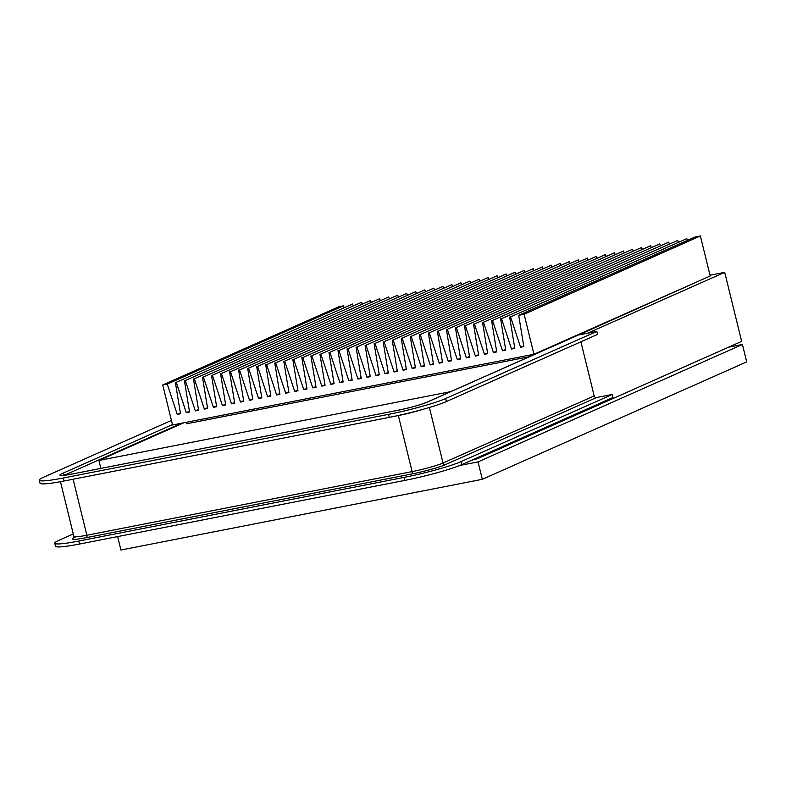 <?xml version="1.0" encoding="UTF-8"?>
<svg xmlns="http://www.w3.org/2000/svg" width="786" height="786" viewBox="0 0 786 786"><rect width="100%" height="100%" fill="white"/><g stroke="black" fill="none" stroke-linecap="round" stroke-linejoin="round"><path stroke-width="1.18" d="M710.013 275.218L724.702 272.339L741.66 341.379L477.269 458.798L477.033 457.855M724.702 272.339L587.633 333.215M694.952 237.038L518.691 315.314L524.115 314.253L700.375 235.977L694.952 237.038M687.406 240.388L686.826 238.63L510.566 316.905L520.568 347.245L523.83 346.606L518.691 315.314M686.826 238.63L510.566 316.905M678.367 242.157L677.787 240.398L501.527 318.674L511.529 349.013L514.791 348.375L509.662 317.082M677.787 240.398L501.527 318.674M669.338 243.925L668.758 242.167L492.498 320.442L502.5 350.782L505.762 350.143L500.623 318.851M668.758 242.167L492.498 320.442M660.299 245.694L659.719 243.935L483.459 322.211L493.461 352.55L496.723 351.912L491.594 320.619M659.719 243.935L483.459 322.211M651.27 247.462L650.69 245.704L474.43 323.979L484.431 354.319L487.693 353.68L482.555 322.388M650.69 245.704L474.43 323.979M642.231 249.231L641.651 247.462L465.391 325.748L475.392 356.087L478.654 355.449L473.526 324.156M641.651 247.462L465.391 325.748M633.202 250.999L632.612 249.231L456.352 327.516L466.363 357.856L469.625 357.217L464.487 325.925M632.612 249.231L456.352 327.516M624.163 252.768L623.583 250.999L447.322 329.285L457.324 359.624L460.586 358.986L455.448 327.693M623.583 250.999L447.322 329.285M615.124 254.536L614.544 252.768L438.283 331.053L448.285 361.393L451.557 360.754L446.419 329.462M614.544 252.768L438.283 331.053M606.094 256.295L605.515 254.536L429.254 332.812L439.256 363.152L442.518 362.513L437.38 331.23M605.515 254.536L429.254 332.812M597.055 258.063L596.476 256.305L420.215 334.581L430.217 364.92L433.479 364.282L428.35 332.989M596.476 256.305L420.215 334.581M588.026 259.832L587.447 258.073L411.186 336.349L421.188 366.689L424.45 366.05L419.311 334.757M587.447 258.073L411.186 336.349M578.987 261.6L578.408 259.842L402.147 338.118L412.149 368.457L415.411 367.819L410.282 336.526M578.408 259.842L402.147 338.118M569.958 263.369L569.378 261.61L393.118 339.886L403.12 370.226L406.382 369.587L401.243 338.294M569.378 261.61L393.118 339.886M560.919 265.137L560.339 263.379L384.079 341.655L394.081 371.994L397.343 371.356L392.214 340.063M560.339 263.379L384.079 341.655M551.89 266.906L551.3 265.147L375.04 343.423L385.052 373.763L388.313 373.124L383.175 341.831M551.3 265.147L375.04 343.423M542.851 268.674L542.271 266.916L366.011 345.192L376.013 375.531L379.274 374.893L374.136 343.6M542.271 266.916L366.011 345.192M533.822 270.443L533.232 268.674L356.972 346.96L366.974 377.3L370.245 376.661L365.107 345.368M533.232 268.674L356.972 346.96M524.783 272.211L524.203 270.443L347.943 348.729L357.944 379.068L361.206 378.43L356.068 347.137M524.203 270.443L347.943 348.729M515.744 273.98L515.164 272.211L338.904 350.497L348.905 380.837L352.167 380.198L347.039 348.905M515.164 272.211L338.904 350.497M506.715 275.748L506.135 273.98L329.874 352.266L339.876 382.605L343.138 381.967L338 350.674M506.135 273.98L329.874 352.266M497.676 277.507L497.096 275.748L320.835 354.024L330.837 384.364L334.099 383.725L328.97 352.442M497.096 275.748L320.835 354.024M488.646 279.276L488.067 277.517L311.806 355.793L321.808 386.132L325.07 385.494L319.931 354.201M488.067 277.517L311.806 355.793M479.607 281.044L479.028 279.285L302.767 357.561L312.769 387.901L316.031 387.262L310.902 355.97M479.028 279.285L302.767 357.561M470.578 282.813L469.989 281.054L293.728 359.33L303.74 389.669L307.002 389.031L301.863 357.738M469.989 281.054L293.728 359.33M461.539 284.581L460.96 282.822L284.699 361.098L294.701 391.438L297.963 390.799L292.824 359.507M460.96 282.822L284.699 361.098M452.51 286.35L451.921 284.591L275.66 362.867L285.662 393.206L288.934 392.568L283.795 361.275M451.921 284.591L275.66 362.867M443.471 288.118L442.891 286.359L266.631 364.635L276.633 394.975L279.895 394.336L274.756 363.044M442.891 286.359L266.631 364.635M434.432 289.887L433.852 288.128L257.592 366.404L267.594 396.743L270.856 396.105L265.727 364.812M433.852 288.128L257.592 366.404M425.403 291.655L424.823 289.887L248.563 368.172L258.565 398.512L261.826 397.873L256.688 366.581M424.823 289.887L248.563 368.172M416.364 293.424L415.784 291.655L239.524 369.941L249.526 400.28L252.787 399.642L247.659 368.349M415.784 291.655L239.524 369.941M407.335 295.192L406.755 293.424L230.495 371.709L240.496 402.049L243.758 401.41L238.62 370.118M406.755 293.424L230.495 371.709M398.296 296.961L397.716 295.192L221.456 373.478L231.457 403.817L234.719 403.179L229.591 371.886M397.716 295.192L221.456 373.478M389.267 298.719L388.687 296.961L212.416 375.236L222.428 405.576L225.69 404.937L220.552 373.655M388.687 296.961L212.416 375.236M380.228 300.488L379.648 298.729L203.387 377.005L213.389 407.345L216.651 406.706L211.513 375.413M379.648 298.729L203.387 377.005M371.198 302.256L370.609 300.498L194.348 378.773L204.35 409.113L207.622 408.474L202.483 377.182M370.609 300.498L194.348 378.773M362.159 304.025L361.58 302.266L185.319 380.542L195.321 410.882L198.583 410.243L193.444 378.95M361.58 302.266L185.319 380.542M353.12 305.793L352.541 304.035L176.28 382.31L186.282 412.65L189.544 412.011L184.415 380.719M352.541 304.035L176.28 382.31M117.625 536.592L120.926 550.023L482.309 479.313L746.7 361.894L742.426 344.484L728.573 347.196M474.4 459.368L469.389 461.244M459.741 465.479L478.035 461.903L482.309 479.313M477.269 458.798L473.034 459.633M450.771 391.625L98.928 460.468L183.728 422.809M100.873 468.397L98.928 460.468M742.426 344.484L478.035 461.903M529.43 356.697L186.616 423.762L186.262 422.308M469.468 461.559L468.092 461.824M529.902 356.48L529.577 355.134M700.375 235.977L710.21 276.004L533.949 354.28L172.566 424.99L162.731 384.963L167.251 384.079L177.253 414.419L180.515 413.78L175.376 382.487M697.261 281.752L578.604 334.983M344.091 307.562L343.511 305.803L167.251 384.079M343.511 305.803L338.992 306.687L162.731 384.963M524.115 314.253L533.949 354.28M180.387 413.023L177.253 414.419M189.426 411.255L186.282 412.65M198.455 409.486L195.321 410.882M207.494 407.718L204.35 409.113M216.523 405.959L213.389 407.345M225.562 404.191L222.428 405.576M234.601 402.422L231.457 403.817M243.631 400.654L240.496 402.049M252.67 398.885L249.526 400.28M261.699 397.117L258.565 398.512M270.738 395.348L267.594 396.743M279.767 393.58L276.633 394.975M288.806 391.811L285.662 393.206M297.835 390.043L294.701 391.438M306.874 388.274L303.74 389.669M315.913 386.506L312.769 387.901M324.942 384.747L321.808 386.132M333.981 382.979L330.837 384.364M343.01 381.21L339.876 382.605M352.049 379.442L348.905 380.837M361.079 377.673L357.944 379.068M370.118 375.905L366.974 377.3M379.147 374.136L376.013 375.531M388.186 372.368L385.052 373.763M397.225 370.599L394.081 371.994M406.254 368.83L403.12 370.226M415.293 367.062L412.149 368.457M424.322 365.294L421.188 366.689M433.361 363.535L430.217 364.92M442.39 361.766L439.256 363.152M451.429 359.998L448.285 361.393M460.458 358.229L457.324 359.624M469.497 356.461L466.363 357.856M478.536 354.692L475.392 356.087M487.566 352.924L484.431 354.319M496.605 351.155L493.461 352.55M505.634 349.387L502.5 350.782M514.673 347.618L511.529 349.013M523.702 345.85L520.568 347.245M580.883 341.812L594.177 395.908A2.073 1.827 -113.9 0 0 596.476 397.549L612.284 394.464L461.136 461.588A43.977 4.058 166.2 0 1 404.014 477.416L78.767 541.053A43.977 4.058 166.2 0 1 54.784 543.224A43.977 4.058 166.2 0 1 59.097 540.247L73.285 533.949M426.503 402.442A2.073 1.827 66.1 0 1 426.788 402.275L577.926 335.15A2.073 1.827 66.1 0 1 578.28 335.042L596.8 331.417L445.652 398.541A43.977 4.058 166.2 0 1 388.53 414.369L63.283 478.006A43.977 4.058 166.2 0 1 39.3 480.187A43.977 4.058 166.2 0 1 43.613 477.21L171.446 420.431M445.652 398.541L446.389 401.548A43.977 4.058 166.2 0 1 389.267 417.376L64.02 481.012A43.977 4.058 166.2 0 1 40.037 483.184L39.3 480.187M461.136 461.588L461.873 464.585A43.977 4.058 166.2 0 1 404.751 480.413L79.504 544.05A43.977 4.058 166.2 0 1 55.521 546.231L54.784 543.224M612.284 394.464L613.021 397.461L461.873 464.585M446.389 401.548L597.537 334.423L596.8 331.417M64.344 475.265A20.691 1.916 166.2 0 1 64.432 475.225L181.497 423.241M64.432 475.225A2.073 1.827 -113.9 0 0 62.133 473.585L172.458 424.587M73.108 479.234L86.863 535.237A2.073 0.943 -101.1 0 1 86.48 537.624A25.869 2.387 166.2 0 1 73.707 537.732M398.335 415.489A2.073 0.943 -101.1 0 1 398.355 415.558L412.11 471.6L86.863 535.237A23.796 2.201 166.2 0 1 73.884 536.406L73.53 537.958L75.26 537.044M63.283 478.006L64.02 481.012M72.508 473.958A2.073 0.943 78.9 0 0 72.41 473.968A2.073 0.943 78.9 0 0 72.312 473.997A22.765 2.103 166.2 0 1 62.133 473.585M78.767 541.053L79.504 544.05M429.382 407.472L443.029 463.033A23.796 2.201 166.2 0 1 412.11 471.6A2.073 0.943 -101.1 0 1 411.726 473.987L86.48 537.624M422.17 409.555A23.796 2.201 166.2 0 1 398.355 415.558L394.277 416.354M388.53 414.369L389.267 417.376M397.755 410.321A2.073 0.943 78.9 0 0 397.657 410.331A2.073 0.943 78.9 0 0 397.559 410.361L72.312 473.997M404.014 477.416L404.751 480.413M594.177 395.908L443.029 463.033A2.073 1.827 -113.9 0 0 445.328 464.673A25.869 2.387 166.2 0 1 411.726 473.987M61.563 475.491L72.41 473.968L397.657 410.331C410.223 407.728 419.93 405.036 426.788 402.275A2.073 1.827 66.1 0 1 427.132 402.167A22.765 2.103 166.2 0 1 397.559 410.361M445.328 464.673L596.476 397.549M427.132 402.167L578.28 335.042M60.453 481.69L73.884 536.406"/></g></svg>
